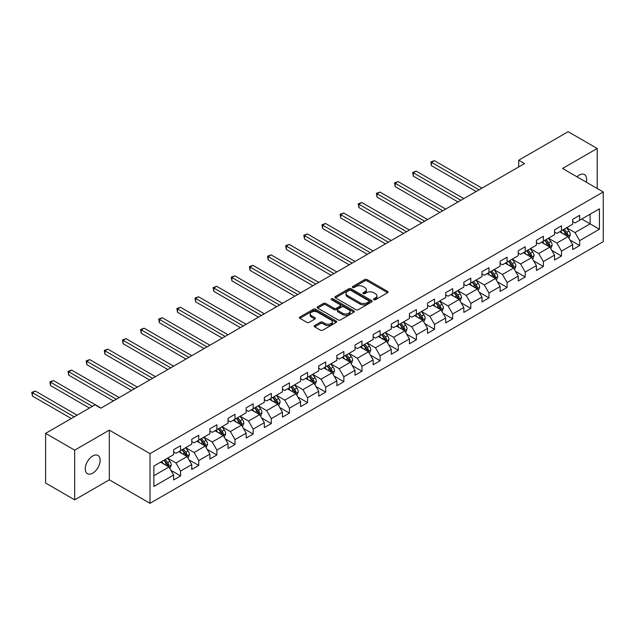 <?xml version="1.0" encoding="UTF-8"?>
<svg xmlns="http://www.w3.org/2000/svg" width="635" height="635" viewBox="0 0 635 635"><rect width="100%" height="100%" fill="white"/><g stroke="black" fill="none" stroke-linecap="round" stroke-linejoin="round"><path stroke-width="0.95" d="M373.88 299.728A1.127 0.651 0 0 0 375.476 299.728L387.604 292.727A1.611 0.929 0 0 0 388.072 292.068A1.611 0.929 0 0 0 387.604 291.409L367.062 279.551A1.611 0.929 0 0 0 364.776 279.551L352.647 286.552A1.127 0.651 0 0 0 352.322 287.012A1.127 0.651 0 0 0 352.647 287.472A1.127 0.651 0 0 0 354.251 287.472L355.814 286.568A5.167 2.984 0 0 1 363.125 286.568L364.831 287.56A5.167 2.984 0 0 1 366.347 289.663A5.167 2.984 0 0 1 364.831 291.775L363.268 292.679A1.127 0.651 0 0 0 362.934 293.14A1.127 0.651 0 0 0 363.268 293.6A1.127 0.651 0 0 0 364.863 293.6L366.435 292.695A5.167 2.984 0 0 1 373.737 292.695L375.444 293.688A5.167 2.984 0 0 1 376.96 295.791A5.167 2.984 0 0 1 375.444 297.902L373.88 298.807A1.127 0.651 0 0 0 373.547 299.268A1.127 0.651 0 0 0 373.88 299.728L373.88 298.807M92.702 473.17A10.525 6.072 120 0 0 99.576 463.899A10.525 6.072 120 0 0 97.965 455.47A10.525 6.072 120 0 0 92.702 455.986A10.525 6.072 120 0 0 85.828 465.264A10.525 6.072 120 0 0 87.439 473.694A10.525 6.072 120 0 0 92.702 473.17M586.288 182.174A10.525 6.072 120 0 0 584.446 174.601A10.525 6.072 120 0 0 579.183 175.117A10.525 6.072 120 0 0 576.961 176.792M314.674 325.541A1.611 0.929 0 0 0 314.198 326.199A1.611 0.929 0 0 0 314.674 326.858L320.437 330.192A1.611 0.929 0 0 0 322.723 330.192L336.185 322.413A1.611 0.929 0 0 0 336.661 321.755A1.611 0.929 0 0 0 336.185 321.096L315.643 309.237A1.611 0.929 0 0 0 313.365 309.237L299.895 317.008A1.611 0.929 0 0 0 299.418 317.667A1.611 0.929 0 0 0 299.895 318.325L306.856 322.35A1.611 0.929 0 0 0 309.142 322.35L314.904 319.016A1.611 0.929 0 0 0 315.373 318.357A1.611 0.929 0 0 0 314.904 317.698L311.452 315.706A4.318 2.492 0 0 1 310.182 313.944A4.318 2.492 0 0 1 312.849 311.642A4.318 2.492 0 0 1 317.556 312.182L331.081 319.992A4.318 2.492 0 0 1 332.343 321.755A4.318 2.492 0 0 1 329.676 324.056A4.318 2.492 0 0 1 324.977 323.517L322.723 322.215A1.611 0.929 0 0 0 320.437 322.215L314.674 325.541L314.674 326.858L320.437 323.556L320.437 322.215M109.323 430.141L74.676 450.144L45.609 433.364L45.609 483.037L74.676 499.824L109.323 479.822L150.019 503.317L150.019 453.636L109.323 430.141L109.323 479.822M597.202 188.476L597.202 148.471L562.554 168.473L603.25 191.968L150.019 453.636M597.202 148.471L568.135 131.683L518.724 160.218L518.724 166.926M45.609 433.364L95.028 404.836L100.838 408.194L524.534 163.576L518.724 160.218M355.933 309.697A1.611 0.929 0 0 0 358.211 309.697L371.681 301.919A1.611 0.929 0 0 0 372.158 301.26A1.611 0.929 0 0 0 371.681 300.601L351.139 288.742A1.611 0.929 0 0 0 348.853 288.742L335.391 296.521A1.611 0.929 0 0 0 334.915 297.18A1.611 0.929 0 0 0 335.391 297.839L355.933 309.697M331.899 299.974A1.127 0.651 0 0 1 333.05 300.133L333.05 298.791L353.933 310.848A1.611 0.929 0 0 1 354.409 311.507A1.611 0.929 0 0 1 353.933 312.166L340.463 319.945A1.611 0.929 0 0 1 338.185 319.945L317.643 308.078L323.405 304.776L323.405 303.435L317.643 306.761A1.611 0.929 0 0 0 317.167 307.419A1.611 0.929 0 0 0 317.643 308.078L317.643 306.761M323.405 304.776A1.611 0.929 0 0 1 325.684 304.776L325.684 303.435A1.611 0.929 0 0 0 323.405 303.435M325.684 303.435L334.018 308.245A1.611 0.929 0 0 0 336.304 308.245L340.122 306.038A1.611 0.929 0 0 0 340.598 305.379A1.611 0.929 0 0 0 340.122 304.721L331.454 299.712A1.127 0.651 0 0 1 331.121 299.252A1.127 0.651 0 0 1 331.819 298.648A1.127 0.651 0 0 1 333.05 298.791M150.019 503.317L603.25 241.641L603.25 191.968M170.894 470.321L180.602 475.925L180.602 471.027L191.762 464.582L191.762 469.479L198.739 465.455L198.739 460.55L209.899 454.104L209.899 459.01L216.876 454.978L216.876 450.08L228.036 443.635L228.036 448.532L235.013 444.508L235.013 439.611L246.182 433.165L246.182 438.063L253.159 434.038L253.159 429.133L264.319 422.688L264.319 427.593L271.296 423.561L271.296 418.663L282.456 412.218L282.456 417.124L289.433 413.091L289.433 408.194L300.593 401.749L300.593 406.646L307.57 402.622L307.57 397.716L318.73 391.271L318.73 396.176L325.707 392.144L325.707 387.247L336.867 380.802L336.867 385.707L343.845 381.675L343.845 376.777L355.013 370.332L355.013 375.229L361.982 371.205L361.982 366.3L373.15 359.862L373.15 364.76L380.127 360.728L380.127 355.83L391.287 349.385L391.287 354.29L398.264 350.258L398.264 345.361L409.424 338.915L409.424 343.813L416.401 339.788L416.401 334.883L427.561 328.446L427.561 333.343L434.538 329.311L434.538 324.414L445.699 317.968L445.699 322.874L452.676 318.841L452.676 313.944L463.844 307.499L463.844 312.396L470.813 308.372L470.813 303.466L481.981 297.029L481.981 301.927L488.958 297.902L488.958 292.997L500.118 286.552L500.118 291.457L507.095 287.425L507.095 282.527L518.255 276.082L518.255 280.98L525.232 276.955L525.232 272.05L536.392 265.613L536.392 270.51L543.369 266.486L543.369 261.58L554.53 255.135L554.53 260.04L561.507 256.008L561.507 251.111L572.667 244.665L572.667 249.563L579.644 245.539L579.644 240.641L599.416 229.227L599.416 208.82L590.113 214.185L590.113 223.853L599.416 229.227M180.602 475.925L173.625 479.949L173.625 475.051L153.861 486.466L153.861 466.058L173.625 454.644L173.625 449.747L180.602 445.714L180.602 450.62L191.762 444.175L191.762 439.269L198.739 435.245L198.739 440.142L209.899 433.697L209.899 428.8L216.876 424.775L216.876 429.673L228.036 423.228L228.036 418.33L235.013 414.298L235.013 419.203L246.182 412.758L246.182 407.853L253.159 403.828L253.159 408.726L264.319 402.28L264.319 397.383L271.296 393.359L271.296 398.256L282.456 391.811L282.456 386.913L289.433 382.881L289.433 387.787L300.593 381.341L300.593 376.436L307.57 372.412L307.57 377.309L318.73 370.864L318.73 365.966L325.707 361.942L325.707 366.839L336.867 360.394L336.867 355.497L343.845 351.465L343.845 356.37L355.013 349.925L355.013 345.019L361.982 340.995L361.982 345.892L373.15 339.447L373.15 334.55L380.127 330.525L380.127 335.423L391.287 328.978L391.287 324.08L398.264 320.048L398.264 324.953L409.424 318.508L409.424 313.603L416.401 309.578L416.401 314.476L427.561 308.038L427.561 303.133L434.538 299.109L434.538 304.006L445.699 297.561L445.699 292.664L452.676 288.631L452.676 293.537L463.844 287.091L463.844 282.186L470.813 278.162L470.813 283.059L481.981 276.622L481.981 271.716L488.958 267.692L488.958 272.59L500.118 266.144L500.118 261.247L507.095 257.215L507.095 262.12L518.255 255.675L518.255 250.777L525.232 246.745L525.232 251.643L536.392 245.205L536.392 240.3L543.369 236.276L543.369 241.173L554.53 234.728L554.53 229.83L561.507 225.798L561.507 230.703L572.667 224.258L572.667 219.361L579.644 215.328L579.644 220.234L599.416 208.82M178.745 451.691L187.111 456.525L175.951 462.971L167.576 458.137M173.625 451.961L175.951 453.303L180.602 450.62M175.951 462.971L180.602 471.027M187.111 456.525L191.762 464.582M196.882 441.222L205.248 446.056L194.088 452.493L185.714 447.667M191.762 441.484L194.088 442.833L198.739 440.142M194.088 452.493L198.739 460.55M205.248 446.056L209.899 454.104M215.019 430.744L223.393 435.578L212.225 442.023L203.859 437.19M209.899 431.014L212.225 432.356L216.876 429.673M212.225 442.023L216.876 450.08M223.393 435.578L228.036 443.635M233.156 420.275L241.53 425.109L230.362 431.554L221.996 426.72M228.036 420.545L230.362 421.886L235.013 419.203M230.362 431.554L235.013 439.611M241.53 425.109L246.182 433.165M251.293 409.805L259.667 414.639L248.507 421.076L240.133 416.25M246.182 410.067L248.507 411.417L253.159 408.726M248.507 421.076L253.159 429.133M259.667 414.639L264.319 422.688M269.43 399.328L277.805 404.162L266.644 410.607L258.27 405.773M264.319 399.598L266.644 400.939L271.296 398.256M266.644 410.607L271.296 418.663M277.805 404.162L282.456 412.218M287.568 388.858L295.942 393.692L284.782 400.137L276.408 395.303M282.456 389.128L284.782 390.469L289.433 387.787M284.782 400.137L289.433 408.194M295.942 393.692L300.593 401.749M305.713 378.389L314.079 383.222L302.919 389.66L294.545 384.834M300.593 378.651L302.919 380L307.57 377.309M302.919 389.66L307.57 397.716M314.079 383.222L318.73 391.271M323.85 367.911L332.216 372.745L321.056 379.19L312.69 374.356M318.73 368.181L321.056 369.522L325.707 366.839M321.056 379.19L325.707 387.247M332.216 372.745L336.867 380.802M341.987 357.441L350.361 362.275L339.193 368.721L330.827 363.887M336.867 357.711L339.193 359.053L343.845 356.37M339.193 368.721L343.845 376.777M350.361 362.275L355.013 370.332M360.124 346.972L368.498 351.806L357.338 358.251L348.964 353.417M355.013 347.242L357.338 348.583L361.982 345.892M357.338 358.251L361.982 366.3M368.498 351.806L373.15 359.862M378.262 336.494L386.636 341.328L375.476 347.774L367.101 342.94M373.15 336.764L375.476 338.106L380.127 335.423M375.476 347.774L380.127 355.83M386.636 341.328L391.287 349.385M396.399 326.025L404.773 330.859L393.613 337.304L385.239 332.47M391.287 326.295L393.613 327.636L398.264 324.953M393.613 337.304L398.264 345.361M404.773 330.859L409.424 338.915M414.544 315.555L422.91 320.389L411.75 326.834L403.376 322.001M409.424 315.825L411.75 317.167L416.401 314.476M411.75 326.834L416.401 334.883M422.91 320.389L427.561 328.446M432.681 305.078L441.047 309.912L429.887 316.357L421.513 311.523M427.561 305.348L429.887 306.689L434.538 304.006M429.887 316.357L434.538 324.414M441.047 309.912L445.699 317.968M450.818 294.608L459.192 299.442L448.024 305.887L439.658 301.053M445.699 294.878L448.024 296.22L452.676 293.537M448.024 305.887L452.676 313.944M459.192 299.442L463.844 307.499M468.955 284.139L477.329 288.973L466.161 295.418L457.795 290.584M463.844 284.409L466.161 285.75L470.813 283.059M466.161 295.418L470.813 303.466M477.329 288.973L481.981 297.029M487.093 273.661L495.467 278.495L484.307 284.94L475.933 280.106M481.981 273.931L484.307 275.272L488.958 272.59M484.307 284.94L488.958 292.997M495.467 278.495L500.118 286.552M505.23 263.192L513.604 268.026L502.444 274.471L494.07 269.637M500.118 263.462L502.444 264.803L507.095 262.12M502.444 274.471L507.095 282.527M513.604 268.026L518.255 276.082M523.375 252.722L531.741 257.556L520.581 264.001L512.207 259.167M518.255 252.992L520.581 254.333L525.232 251.643M520.581 264.001L525.232 272.05M531.741 257.556L536.392 265.613M541.512 242.245L549.878 247.078L538.718 253.524L530.344 248.69M536.392 242.514L538.718 243.856L543.369 241.173M538.718 253.524L543.369 261.58M549.878 247.078L554.53 255.135M559.649 231.775L568.023 236.609L556.855 243.054L548.489 238.22M554.53 232.045L556.855 233.386L561.507 230.703M556.855 243.054L561.507 251.111M568.023 236.609L572.667 244.665M581.739 219.019L590.113 223.853L574.992 232.585L566.626 227.751M572.667 221.575L574.992 222.917L579.644 220.234M574.992 232.585L579.644 240.641M74.676 450.144L74.676 499.824M153.861 475.726L168.973 466.995L160.599 462.161M168.973 466.995L173.625 475.051M569.936 239.935L579.644 245.539M551.799 250.404L561.507 256.008M533.662 260.874L543.369 266.486M515.525 271.351L525.232 276.955M497.388 281.821L507.095 287.425M479.242 292.291L488.958 297.902M461.105 302.768L470.813 308.372M442.968 313.238L452.676 318.841M424.831 323.707L434.538 329.311M406.694 334.185L416.401 339.788M388.556 344.654L398.264 350.258M370.419 355.124L380.127 360.728M352.274 365.601L361.982 371.205M334.137 376.071L343.845 381.675M316 386.54L325.707 392.144M297.863 397.018L307.57 402.622M279.725 407.487L289.433 413.091M261.588 417.957L271.296 423.561M243.443 428.434L253.159 434.038M225.306 438.904L235.013 444.508M207.169 449.374L216.876 454.978M189.032 459.851L198.739 465.455M374.332 299.887L375.444 299.244A5.167 2.984 0 0 0 376.96 297.132L376.96 295.791M366.347 289.663L366.347 291.005A5.167 2.984 0 0 1 364.831 293.116L363.712 293.759M387.604 291.409L387.604 292.727L367.062 280.892A1.611 0.929 0 0 0 364.776 280.892L353.1 287.631M371.658 301.935L351.139 290.084A1.611 0.929 0 0 0 348.853 290.084L335.407 297.847L335.391 296.521M368.832 301.72A1.127 0.651 0 0 0 369.157 301.26A1.127 0.651 0 0 0 368.832 300.799L350.798 290.393A1.127 0.651 0 0 0 349.194 290.393L347.543 291.346A5.167 2.984 0 0 0 346.027 293.457A5.167 2.984 0 0 0 347.543 295.561L359.87 302.681A5.167 2.984 0 0 0 367.173 302.681L368.832 301.72L368.832 303.07A1.127 0.651 0 0 0 369.157 302.601L369.157 301.26M346.027 293.457L346.027 294.799A5.167 2.984 0 0 0 347.543 296.902L347.543 295.561M368.832 303.07L367.173 304.022A5.167 2.984 0 0 1 359.87 304.022L347.543 296.902M325.684 304.776L334.018 309.586A1.611 0.929 0 0 0 336.304 309.586L340.122 307.38A1.611 0.929 0 0 0 340.598 306.721L340.598 305.379M333.05 300.133L353.909 312.182M342.662 313.238A4.318 2.492 0 0 0 347.369 313.777A4.318 2.492 0 0 0 350.036 311.475A4.318 2.492 0 0 0 348.766 309.713L344.003 306.959A1.611 0.929 0 0 0 341.725 306.959L337.899 309.166A1.611 0.929 0 0 0 337.423 309.824A1.611 0.929 0 0 0 337.899 310.483L342.662 313.238L342.662 314.579A4.318 2.492 0 0 0 347.369 315.119A4.318 2.492 0 0 0 350.036 312.817L350.036 311.475M337.423 309.824L337.423 311.174A1.611 0.929 0 0 0 337.899 311.833L337.899 310.483M342.662 314.579L337.899 311.833M332.343 321.755L332.343 323.096A4.318 2.492 0 0 1 329.676 325.398A4.318 2.492 0 0 1 324.977 324.858L322.723 323.556A1.611 0.929 0 0 0 320.437 323.556M310.182 313.944L310.182 315.285A4.318 2.492 0 0 0 311.452 317.048L311.452 315.706M314.881 319.032L311.452 317.048M336.169 322.429L315.643 310.578A1.611 0.929 0 0 0 313.365 310.578L299.918 318.341M568.936 238.204L570.317 234.72A4.358 2.516 -120 0 0 568.928 231.005L566.531 227.806M562.348 233.339L560.721 231.156M481.981 188.143L434.34 160.639L431.435 162.322L431.435 165.671L476.163 191.5M567.349 236.22L567.968 234.902A4.358 2.516 -120 0 0 566.722 232.283L564.324 229.076M563.229 229.711L565.896 233.259A2.222 1.278 60 0 1 566.293 233.934L567.968 234.902M562.928 229.886L565.325 233.085A4.358 2.516 60 0 1 566.571 235.704M431.435 165.671L430.792 161.949L479.068 189.817M430.792 161.949L434.34 160.639M550.799 248.674L552.18 245.189A4.358 2.516 -120 0 0 550.791 241.475L548.394 238.276M544.211 243.808L542.576 241.633M463.836 198.612L416.203 171.109L413.298 172.791L413.298 176.149L458.025 201.97M549.204 246.69L549.831 245.372A4.358 2.516 -120 0 0 548.584 242.753L546.179 239.554M545.092 240.181L547.751 243.737A2.222 1.278 60 0 1 548.156 244.411L549.831 245.372M544.79 240.355L547.187 243.562A4.358 2.516 60 0 1 548.434 246.182M413.298 176.149L412.655 172.418L460.931 200.295M412.655 172.418L416.203 171.109M532.662 259.144L534.043 255.659A4.358 2.516 -120 0 0 532.654 251.952L530.257 248.745M526.074 254.278L524.439 252.103M445.699 209.09L398.066 181.586L395.16 183.261L395.16 186.619L439.888 212.439M531.066 257.167L531.693 255.849A4.358 2.516 -120 0 0 530.447 253.222L528.042 250.023M526.955 250.65L529.614 254.206A2.222 1.278 60 0 1 530.019 254.881L531.693 255.849M526.653 250.825L529.05 254.032A4.358 2.516 60 0 1 530.296 256.651M395.16 186.619L394.518 182.896L442.793 210.764M394.518 182.896L398.066 181.586M514.525 269.613L515.906 266.136A4.358 2.516 -120 0 0 514.517 262.422L512.12 259.215M507.929 264.747L506.301 262.572M427.561 219.559L379.928 192.056L377.023 193.731L377.023 197.088L421.751 222.917M512.929 267.637L513.556 266.319A4.358 2.516 -120 0 0 512.31 263.7L509.905 260.493M508.818 261.128L511.477 264.676A2.222 1.278 60 0 1 511.881 265.351L513.556 266.319M508.508 261.302L510.913 264.501A4.358 2.516 60 0 1 512.159 267.121M377.023 197.088L376.38 193.365L424.656 221.234M376.38 193.365L379.928 192.056M496.387 280.091L497.769 276.606A4.358 2.516 -120 0 0 496.38 272.891L493.974 269.692M489.791 275.225L488.164 273.05M409.424 230.029L361.791 202.525L358.878 204.208L358.878 207.566L403.614 233.386M494.792 278.106L495.419 276.789A4.358 2.516 -120 0 0 494.165 274.169L491.768 270.962M490.672 271.597L493.339 275.153A2.222 1.278 60 0 1 493.744 275.828L495.419 276.789M490.371 271.772L492.776 274.979A4.358 2.516 60 0 1 494.022 277.598M358.878 207.566L358.243 203.835L406.519 231.712M358.243 203.835L361.791 202.525M478.242 290.56L479.631 287.076A4.358 2.516 -120 0 0 478.242 283.369L475.837 280.162M471.654 285.694L470.027 283.52M391.287 240.506L343.646 213.003L340.741 214.678L340.741 218.035L385.469 243.856M476.655 288.584L477.274 287.266A4.358 2.516 -120 0 0 476.028 284.639L473.631 281.44M472.535 282.067L475.202 285.623A2.222 1.278 60 0 1 475.607 286.298L477.274 287.266M472.234 282.242L474.631 285.448A4.358 2.516 60 0 1 475.885 288.068M340.741 218.035L340.106 214.312L388.382 242.181M340.106 214.312L343.646 213.003M460.105 301.03L461.494 297.545A4.358 2.516 -120 0 0 460.097 293.838L457.7 290.632M453.517 296.164L451.89 293.989M373.15 250.976L325.509 223.472L322.604 225.147L322.604 228.505L367.332 254.333M458.518 299.053L459.137 297.736A4.358 2.516 -120 0 0 457.891 295.116L455.493 291.909M454.398 292.544L457.065 296.093A2.222 1.278 60 0 1 457.462 296.767L459.137 297.736M454.096 292.719L456.494 295.918A4.358 2.516 60 0 1 457.74 298.537M322.604 228.505L321.969 224.782L370.237 252.651M321.969 224.782L325.509 223.472M441.968 311.507L443.349 308.023A4.358 2.516 -120 0 0 441.96 304.308L439.563 301.109M435.38 306.641L433.745 304.467M355.013 261.445L307.372 233.942L304.467 235.625L304.467 238.982L349.194 264.803M440.372 309.523L441 308.205A4.358 2.516 -120 0 0 439.753 305.586L437.356 302.379M436.261 303.014L438.92 306.57A2.222 1.278 60 0 1 439.325 307.245L441 308.205M435.959 303.189L438.356 306.395A4.358 2.516 60 0 1 439.603 309.015M304.467 238.982L303.824 235.252L352.1 263.128M303.824 235.252L307.372 233.942M423.831 321.977L425.212 318.492A4.358 2.516 -120 0 0 423.823 314.785L421.426 311.579M417.243 317.111L415.608 314.936M336.867 271.923L289.235 244.419L286.329 246.094L286.329 249.452L331.057 275.272M422.235 320L422.862 318.683A4.358 2.516 -120 0 0 421.616 316.055L419.211 312.857M418.124 313.484L420.783 317.04A2.222 1.278 60 0 1 421.188 317.714L422.862 318.683M417.822 313.658L420.219 316.865A4.358 2.516 60 0 1 421.465 319.484M286.329 249.452L285.687 245.729L333.962 273.598M285.687 245.729L289.235 244.419M405.694 332.446L407.075 328.962A4.358 2.516 -120 0 0 405.686 325.255L403.288 322.048M399.105 327.581L397.47 325.406M318.73 282.392L271.097 254.889L268.192 256.564L268.192 259.921L312.92 285.75M404.098 330.47L404.725 329.152A4.358 2.516 -120 0 0 403.479 326.533L401.074 323.326M399.986 323.953L402.646 327.509A2.222 1.278 60 0 1 403.05 328.184L404.725 329.152M399.677 324.136L402.082 327.335A4.358 2.516 60 0 1 403.328 329.954M268.192 259.921L267.549 256.199L315.825 284.067M267.549 256.199L271.097 254.889M387.556 342.924L388.938 339.439A4.358 2.516 -120 0 0 387.548 335.724L385.143 332.526M380.96 338.058L379.333 335.883M300.593 292.862L252.96 265.359L250.047 267.041L250.047 270.399L294.783 296.22M385.961 340.939L386.588 339.622A4.358 2.516 -120 0 0 385.334 337.002L382.937 333.796M381.849 334.431L384.508 337.987A2.222 1.278 60 0 1 384.913 338.661L386.588 339.622M381.54 334.605L383.945 337.804A4.358 2.516 60 0 1 385.191 340.431M250.047 270.399L249.412 266.668L297.688 294.545M249.412 266.668L252.96 265.359M369.419 353.393L370.8 349.909A4.358 2.516 -120 0 0 369.411 346.202L367.006 342.995M362.823 348.528L361.196 346.353M282.456 303.339L234.815 275.836L231.91 277.511L231.91 280.868L276.638 306.689M367.824 351.417L368.443 350.099A4.358 2.516 -120 0 0 367.197 347.472L364.8 344.273M363.704 344.9L366.371 348.456A2.222 1.278 60 0 1 366.776 349.131L368.443 350.099M363.403 345.075L365.8 348.282A4.358 2.516 60 0 1 367.054 350.901M231.91 280.868L231.275 277.146L279.551 305.014M231.275 277.146L234.815 275.836M351.274 363.863L352.663 360.378A4.358 2.516 -120 0 0 351.266 356.672L348.869 353.465M344.686 358.997L343.059 356.822M264.319 313.809L216.678 286.306L213.773 287.98L213.773 291.338L258.501 317.167M349.687 361.887L350.306 360.569A4.358 2.516 -120 0 0 349.059 357.949L346.662 354.743M345.567 355.37L348.234 358.926A2.222 1.278 60 0 1 348.631 359.601L350.306 360.569M345.265 355.552L347.662 358.751A4.358 2.516 60 0 1 348.909 361.371M213.773 291.338L213.138 287.615L261.414 315.484M213.138 287.615L216.678 286.306M333.137 374.34L334.518 370.856A4.358 2.516 -120 0 0 333.129 367.141L330.732 363.942M326.549 369.475L324.922 367.3M246.182 324.279L198.541 296.775L195.636 298.458L195.636 301.815L240.363 327.636M331.549 372.356L332.168 371.038A4.358 2.516 -120 0 0 330.922 368.419L328.525 365.212M327.43 365.847L330.097 369.403A2.222 1.278 60 0 1 330.494 370.07L332.168 371.038M327.128 366.022L329.525 369.221A4.358 2.516 60 0 1 330.772 371.848M195.636 301.815L194.993 298.085L243.268 325.961M194.993 298.085L198.541 296.775M315 384.81L316.381 381.325A4.358 2.516 -120 0 0 314.992 377.619L312.595 374.412M308.412 379.944L306.776 377.769M228.036 334.748L180.403 307.253L177.498 308.927L177.498 312.285L222.226 338.106M313.404 382.834L314.031 381.508A4.358 2.516 -120 0 0 312.785 378.889L310.38 375.69M309.293 376.317L311.952 379.873A2.222 1.278 60 0 1 312.356 380.548L314.031 381.508M308.991 376.491L311.388 379.698A4.358 2.516 60 0 1 312.634 382.318M177.498 312.285L176.855 308.562L225.131 336.431M176.855 308.562L180.403 307.253M296.863 395.28L298.244 391.795A4.358 2.516 -120 0 0 296.855 388.088L294.457 384.881M290.274 390.414L288.639 388.239M209.899 345.226L162.266 317.722L159.361 319.397L159.361 322.755L204.089 348.583M295.267 393.303L295.894 391.985A4.358 2.516 -120 0 0 294.648 389.366L292.243 386.159M291.155 386.786L293.815 390.342A2.222 1.278 60 0 1 294.219 391.017L295.894 391.985M290.854 386.969L293.251 390.168A4.358 2.516 60 0 1 294.497 392.787M159.361 322.755L158.718 319.032L206.994 346.901M158.718 319.032L162.266 317.722M278.725 405.757L280.106 402.272A4.358 2.516 -120 0 0 278.717 398.558L276.312 395.359M272.129 400.891L270.502 398.716M191.762 355.695L144.129 328.192L141.224 329.875L141.224 333.232L185.952 359.053M277.13 403.773L277.757 402.455A4.358 2.516 -120 0 0 276.503 399.836L274.106 396.629M273.018 397.264L275.677 400.812A2.222 1.278 60 0 1 276.082 401.487L277.757 402.455M272.709 397.439L275.114 400.637A4.358 2.516 60 0 1 276.36 403.265M141.224 333.232L140.581 329.501L188.857 357.378M140.581 329.501L144.129 328.192M260.588 416.227L261.969 412.742A4.358 2.516 -120 0 0 260.58 409.035L258.175 405.828M253.992 411.361L252.365 409.186M173.625 366.165L125.992 338.669L123.079 340.344L123.079 343.702L167.815 369.522M258.993 414.25L259.612 412.925A4.358 2.516 -120 0 0 258.366 410.305L255.969 407.106M254.873 407.733L257.54 411.289A2.222 1.278 60 0 1 257.945 411.964L259.612 412.925M254.572 407.908L256.977 411.115A4.358 2.516 60 0 1 258.223 413.734M123.079 343.702L122.444 339.971L170.72 367.848M122.444 339.971L125.992 338.669M242.443 426.696L243.832 423.212A4.358 2.516 -120 0 0 242.443 419.505L240.038 416.298M235.855 421.831L234.228 419.656M155.488 376.642L107.847 349.139L104.942 350.814L104.942 354.171L149.669 380M240.855 424.72L241.475 423.402A4.358 2.516 -120 0 0 240.228 420.783L237.831 417.576M236.736 418.203L239.403 421.759A2.222 1.278 60 0 1 239.808 422.434L241.475 423.402M236.434 418.378L238.831 421.584A4.358 2.516 60 0 1 240.086 424.204M104.942 354.171L104.307 350.449L152.583 378.317M104.307 350.449L107.847 349.139M224.306 437.174L225.695 433.689A4.358 2.516 -120 0 0 224.298 429.974L221.901 426.776M217.718 432.308L216.09 430.125M137.35 387.112L89.71 359.608L86.804 361.291L86.804 364.649L131.532 390.469M222.718 435.189L223.337 433.872A4.358 2.516 -120 0 0 222.091 431.252L219.694 428.046M218.599 428.681L221.266 432.229A2.222 1.278 60 0 1 221.663 432.903L223.337 433.872M218.297 428.855L220.694 432.054A4.358 2.516 60 0 1 221.94 434.681M86.804 364.649L86.162 360.918L134.437 388.795M86.162 360.918L89.71 359.608M206.169 447.643L207.55 444.159A4.358 2.516 -120 0 0 206.161 440.452L203.764 437.245M199.581 442.778L197.945 440.603M119.205 397.581L71.572 370.086L68.667 371.761L68.667 375.118L113.395 400.939M204.573 445.659L205.2 444.341A4.358 2.516 -120 0 0 203.954 441.722L201.557 438.523M200.462 439.15L203.121 442.706A2.222 1.278 60 0 1 203.525 443.381L205.2 444.341M200.16 439.325L202.557 442.531A4.358 2.516 60 0 1 203.803 445.151M68.667 375.118L68.024 371.388L116.3 399.264M68.024 371.388L71.572 370.086M188.031 458.113L189.413 454.628A4.358 2.516 -120 0 0 188.023 450.921L185.626 447.715M181.443 453.247L179.808 451.072M101.068 408.059L53.435 380.555L50.53 382.23L50.53 385.588L89.44 408.059M186.436 456.136L187.063 454.819A4.358 2.516 -120 0 0 185.817 452.199L183.412 448.993M182.324 449.62L184.983 453.176A2.222 1.278 60 0 1 185.388 453.85L187.063 454.819M182.023 449.794L184.42 453.001A4.358 2.516 60 0 1 185.666 455.62M50.53 385.588L49.887 381.865L92.353 406.376M49.887 381.865L53.435 380.555M169.894 468.59L171.275 465.106A4.358 2.516 -120 0 0 169.886 461.391L167.489 458.192M163.298 463.725L161.671 461.542M77.121 415.171L35.298 391.025L32.393 392.708L32.393 396.057L71.303 418.528M168.299 466.606L168.926 465.288A4.358 2.516 -120 0 0 167.68 462.669L165.275 459.462M164.187 460.097L166.846 463.645A2.222 1.278 60 0 1 167.251 464.32L168.926 465.288M163.878 460.272L166.283 463.471A4.358 2.516 60 0 1 167.529 466.098M32.393 396.057L31.75 392.335L74.216 416.854M31.75 392.335L35.298 391.025M375.444 299.244L375.444 297.902M363.268 293.6L363.268 292.679M364.831 293.116L364.831 291.775M352.647 287.472L352.647 286.552M364.776 280.892L364.776 279.551M367.062 280.892L367.062 279.551M348.853 290.084L348.853 288.742M351.139 290.084L351.139 288.742M371.681 301.919L371.681 300.601M359.87 304.022L359.87 302.681M367.173 304.022L367.173 302.681M334.018 309.586L334.018 308.245M336.304 309.586L336.304 308.245M340.122 307.38L340.122 306.038M353.933 312.166L353.933 310.848M322.723 323.556L322.723 322.215M324.977 324.858L324.977 323.517M314.904 319.016L314.904 317.698M299.895 318.325L299.895 317.008M313.365 310.578L313.365 309.237M315.643 310.578L315.643 309.237M336.185 322.413L336.185 321.096M567.587 236.363L570.293 234.799M566.722 232.283L568.928 231.005M563.626 234.069L565.325 233.085M549.45 246.832L552.156 245.269M548.584 242.753L550.791 241.475M545.481 244.546L547.187 243.562M531.312 257.302L534.019 255.746M530.447 253.222L532.654 251.952M527.344 255.016L529.05 254.032M513.175 267.779L515.874 266.216M512.31 263.7L514.517 262.422M509.206 265.486L510.913 264.501M495.038 278.249L497.737 276.685M494.165 274.169L496.38 272.891M491.069 275.963L492.776 274.979M476.901 288.719L479.6 287.163M476.028 284.639L478.242 283.369M472.932 286.433L474.631 285.448M458.756 299.196L461.462 297.632M457.891 295.116L460.097 293.838M454.795 296.902L456.494 295.918M440.619 309.666L443.325 308.102M439.753 305.586L441.96 304.308M436.65 307.372L438.356 306.395M422.481 320.135L425.188 318.579M421.616 316.055L423.823 314.785M418.513 317.849L420.219 316.865M404.344 330.613L407.043 329.049M403.479 326.533L405.686 325.255M400.375 328.319L402.082 327.335M386.207 341.082L388.906 339.519M385.334 337.002L387.548 335.724M382.238 338.788L383.945 337.804M368.07 351.552L370.769 349.996M367.197 347.472L369.411 346.202M364.101 349.266L365.8 348.282M349.925 362.029L352.631 360.466M349.059 357.949L351.266 356.672M345.964 359.735L347.662 358.751M331.787 372.499L334.494 370.935M330.922 368.419L333.129 367.141M327.819 370.205L329.525 369.221M313.65 382.969L316.357 381.413M312.785 378.889L314.992 377.619M309.682 380.683L311.388 379.698M295.513 393.446L298.22 391.882M294.648 389.366L296.855 388.088M291.544 391.152L293.251 390.168M277.376 403.916L280.075 402.352M276.503 399.836L278.717 398.558M273.407 401.622L275.114 400.637M259.239 414.385L261.938 412.829M258.366 410.305L260.58 409.035M255.27 412.099L256.977 411.115M241.102 424.863L243.8 423.299M240.228 420.783L242.443 419.505M237.133 422.569L238.831 421.584M222.956 435.332L225.663 433.769M222.091 431.252L224.298 429.974M218.996 433.038L220.694 432.054M204.819 445.802L207.526 444.246M203.954 441.722L206.161 440.452M200.85 443.516L202.557 442.531M186.682 456.279L189.389 454.716M185.817 452.199L188.023 450.921M182.713 453.985L184.42 453.001M168.545 466.749L171.244 465.185M167.68 462.669L169.886 461.391M164.576 464.455L166.283 463.471"/></g></svg>
